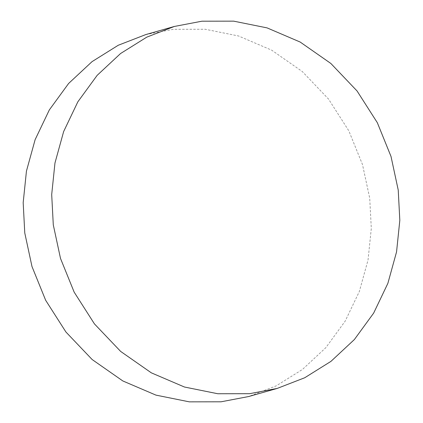 <?xml version="1.0" encoding="UTF-8"?>
<svg xmlns="http://www.w3.org/2000/svg" width="423" height="423" viewBox="0 0 423 423"><rect width="100%" height="100%" fill="white"/><g stroke="black" fill="none" stroke-linecap="round" stroke-linejoin="round"><path stroke-width="0.32" stroke-dasharray="2.12 1.59" d="M145.824 34.564L173.382 29.309L205.166 29.25L238.546 35.981L271.651 50.152L302.329 71.561L328.544 99.082L348.822 130.829L362.495 164.563L369.713 198.16L371.304 228.436L368.036 259.992L359.354 291.447L345.147 321.194L325.847 347.648L302.424 369.48L276.208 385.861L248.655 396.536"/><path stroke-width="0.63" d="M277.176 388.436L248.655 396.536L221.097 401.797L189.319 401.85L155.939 395.119L122.829 380.954L92.156 359.539L65.935 332.023L45.658 300.277L31.989 266.543L24.767 232.941L23.18 202.67L26.443 171.114L35.125 139.659L49.338 109.906L68.632 83.453L92.055 61.626L118.276 45.245L145.824 34.564L174.345 26.464L146.792 37.139L120.576 53.52L97.153 75.352L77.853 101.806L63.646 131.553L54.964 163.008L51.696 194.564L53.287 224.84L60.505 258.437L74.178 292.171L94.456 323.918L120.671 351.439L151.349 372.848L184.454 387.019L217.834 393.75L249.618 393.691L277.176 388.436L304.724 377.755L330.945 361.374L354.368 339.547L373.662 313.094L387.875 283.341L396.557 251.886L399.82 220.33L398.233 190.059L391.011 156.457L377.342 122.723L357.065 90.977L330.844 63.461L300.171 42.046L267.061 27.881L233.681 21.15L201.903 21.203L174.345 26.464"/></g></svg>
